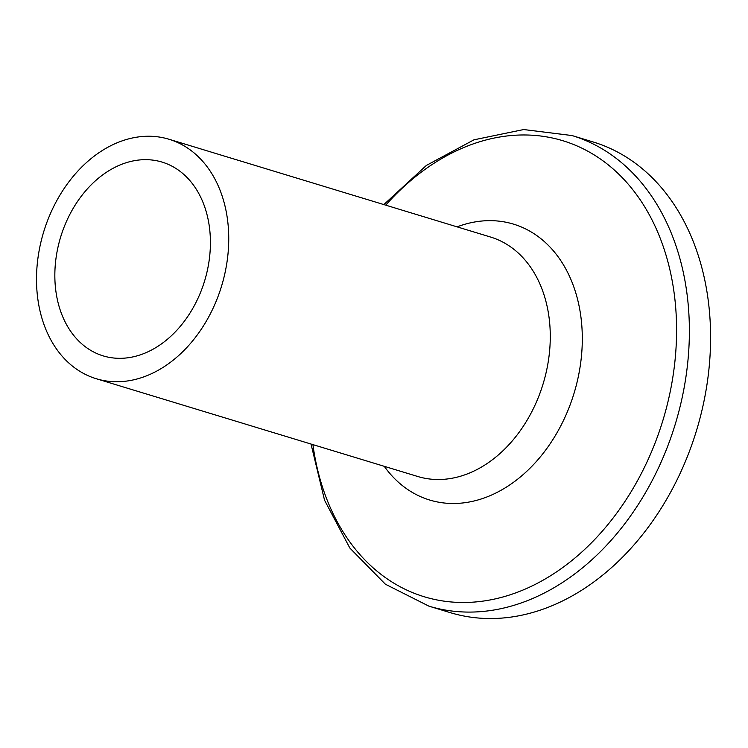 <?xml version="1.0" encoding="UTF-8"?>
<svg xmlns="http://www.w3.org/2000/svg" width="748" height="748" viewBox="0 0 748 748"><rect width="100%" height="100%" fill="white"/><g stroke="black" fill="none" stroke-linecap="round" stroke-linejoin="round"><path stroke-width="1.12" d="M428.922 606.151A245.942 182.746 106.9 0 0 675.313 424.023A245.942 182.746 106.9 0 0 572.033 135.547L593.239 141.998A245.942 182.746 106.9 0 1 696.528 430.474A245.942 182.746 106.9 0 1 450.137 612.603L428.922 606.151L385.379 584.207L349.83 548.013L324.548 500.216L311.018 444.041M136.024 137.295A125.14 92.986 106.9 0 1 169.039 139.259A125.14 92.986 106.9 0 1 221.586 286.045A125.14 92.986 106.9 0 1 96.221 378.722A125.14 92.986 106.9 0 1 38.653 253.385A125.14 92.986 106.9 0 1 136.024 137.295M135.379 160.511A101.27 75.249 106.9 0 1 162.092 162.101A101.27 75.249 106.9 0 1 204.625 280.883A101.27 75.249 106.9 0 1 103.168 355.88A101.27 75.249 106.9 0 1 56.577 254.451A101.27 75.249 106.9 0 1 135.379 160.511M169.039 139.259L490.566 237.041A125.14 92.986 106.9 0 1 543.123 383.817A125.14 92.986 106.9 0 1 417.749 476.495L96.221 378.722M457.075 226.859A144.177 107.132 106.9 0 1 475.485 221.857A144.177 107.132 106.9 0 1 570.219 404.603A144.177 107.132 106.9 0 1 384.257 466.313M385.734 205.158A238.322 177.089 106.9 0 1 499.982 136.968A238.322 177.089 106.9 0 1 676.491 322.874A238.322 177.089 106.9 0 1 511.38 594.398A238.322 177.089 106.9 0 1 312.916 444.611M572.033 135.547L523.647 129.544L473.961 139.82L426.351 165.448L383.836 204.587"/></g></svg>
